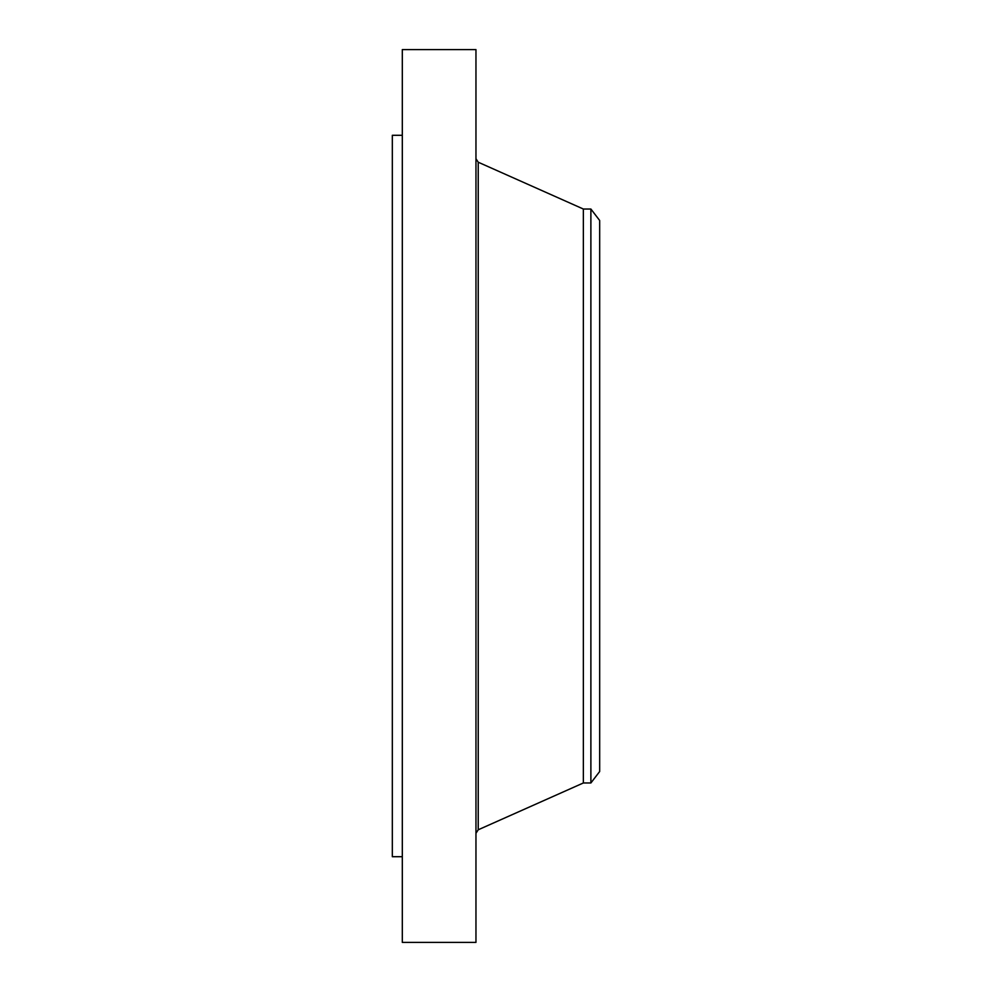 <?xml version="1.0" encoding="UTF-8"?>
<svg xmlns="http://www.w3.org/2000/svg" width="992" height="992" viewBox="0 0 992 992"><rect width="100%" height="100%" fill="white"/><g stroke="black" fill="none" stroke-linecap="round" stroke-linejoin="round"><path stroke-width="1.49" d="M402.306 942.4L402.306 49.6L475.962 49.6L475.962 942.4L402.306 942.4M590.885 782.973L590.885 209.027L599.676 220.484L599.676 771.516L590.885 782.973L583.358 782.973L583.358 209.027L478.231 162.217L475.962 158.72M402.306 856.704L392.324 856.704L392.324 135.296L402.306 135.296M583.358 782.973L478.231 829.783L478.231 162.217M478.231 829.783L475.962 833.28M590.885 209.027L583.358 209.027"/></g></svg>
